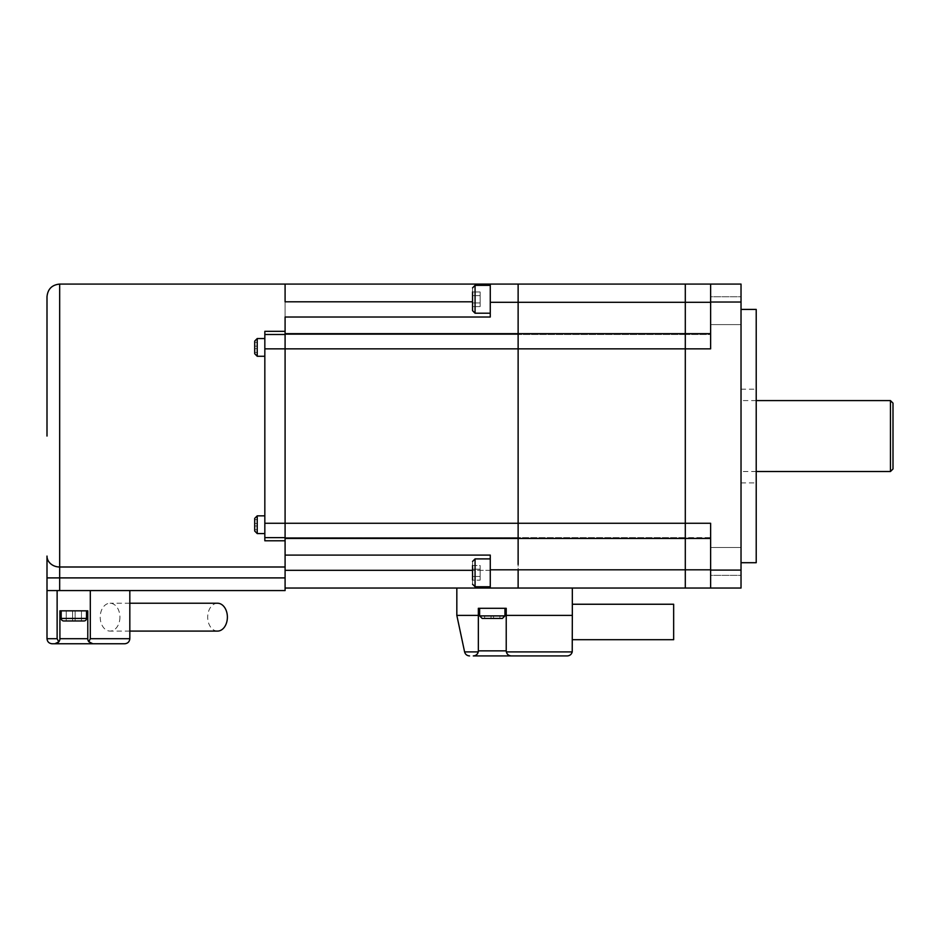 <?xml version="1.0" encoding="UTF-8"?>
<svg xmlns="http://www.w3.org/2000/svg" width="940" height="940" viewBox="0 0 940 940"><rect width="100%" height="100%" fill="white"/><g stroke="black" fill="none" stroke-linecap="round" stroke-linejoin="round"><path stroke-width="0.7" stroke-dasharray="4.7 3.53" d="M685.295 572.836L685.295 588.04L685.295 572.836M710.628 538.467L710.628 523.274L710.628 538.467L685.295 538.467L685.295 523.274L685.295 538.467L685.295 537.633L685.295 538.467L685.295 537.633L518.128 537.633L518.128 588.04L741.025 588.04L741.025 284.08L518.128 284.08L518.128 307.639L518.128 302.304L685.295 302.304L685.295 334.487L518.128 334.487L518.128 307.639L518.128 334.487L518.128 333.653L518.128 334.487L518.128 333.653L518.128 334.487L685.295 334.487L685.295 348.846L685.295 333.653L518.128 333.653L518.128 523.274L518.128 348.846L710.628 348.846L710.628 333.653L710.628 334.487L685.295 334.487L685.295 333.653L710.628 333.653L710.628 348.846L710.628 302.034L741.025 302.034M685.295 299.284L685.295 284.08L685.295 299.284M710.628 588.04L710.628 523.274L518.128 523.274L518.128 538.467L685.295 538.467L685.295 537.633L710.628 537.633L710.628 588.04L710.628 537.633L518.128 537.633L518.128 588.04L285.09 588.04L285.09 555.105L285.09 570.31L490.269 570.31L490.269 555.105L285.09 555.105L285.09 540.782L285.09 566.996L59.667 566.996L59.667 284.08M685.295 523.274L685.295 348.846L685.295 523.274M710.628 569.816L685.295 569.816L685.295 537.633L685.295 569.816L490.269 569.816L490.269 586.772L490.269 558.901L490.269 586.772L475.064 586.772L475.064 558.901L475.064 572.836L475.064 558.901L472.538 561.438L472.538 580.144L472.538 569.182L472.538 580.144L480.129 580.144L480.129 576.49L480.129 580.144L472.538 580.144M490.269 564.482L490.269 588.04L490.269 564.482M472.538 306.593L472.538 302.938L480.129 302.938L480.129 291.964L480.129 302.938L472.538 302.938L472.538 306.593L480.129 306.593L480.129 295.63L480.129 306.593L480.129 302.938L480.129 306.593L472.538 306.593L472.538 287.887L475.064 285.349L475.064 313.208L490.269 313.208L490.269 285.349L490.269 313.208L490.269 299.284L490.269 302.304L518.128 302.304L518.128 284.08L490.269 284.08L490.269 317.015L490.269 284.08L490.269 317.015L285.09 317.015L285.09 555.105L490.269 555.105L285.09 555.105M472.538 301.811L285.09 301.811L285.09 317.015L490.269 317.015L285.09 317.015L285.09 284.08L285.09 331.338L285.09 284.08L490.269 284.08M285.09 538.467L285.09 537.633L285.09 538.467L518.128 538.467L518.128 523.274L285.09 523.274L285.09 540.782L285.09 537.633L264.833 537.633L518.128 537.633L264.833 537.633L264.833 436.054L264.833 540.782L285.09 540.782M285.09 333.653L285.09 334.487L285.09 333.653L518.128 333.653L518.128 348.846L285.09 348.846L285.09 523.274L264.833 523.274M490.269 588.04L490.269 570.31L472.538 570.31M47 296.746L47 436.054M264.833 537.633L264.833 331.338L264.833 334.487L285.09 334.487L285.09 348.846L264.833 348.846L264.833 436.054L264.833 331.338L285.09 331.338L285.09 334.487L285.09 331.338M47 577.9L47 556.081A12.666 10.916 0 0 0 59.667 566.996L59.667 577.9L285.09 577.9L285.09 590.567L57.129 590.567L129.826 590.567L90.311 590.567L90.311 638.695L88.83 641.785A5.064 5.064 0 0 1 87.784 638.695A5.064 5.064 0 0 0 92.849 643.759A5.064 5.064 0 0 1 87.784 638.695L59.913 638.695A5.064 5.064 0 0 1 58.762 641.914L57.129 638.695L57.129 590.567L47 590.567L59.667 590.567L59.667 577.9L47 577.9L47 638.695L57.129 638.695M285.09 577.9L285.09 566.996M264.833 348.846L264.833 334.487L518.128 334.487L285.09 334.487M741.025 324.617L710.628 324.617L710.628 296.758L710.628 324.617L741.025 324.617L741.025 296.758L710.628 296.758L710.628 310.682L710.628 296.758L741.025 296.758L741.025 324.617M741.025 547.503L710.628 547.503L710.628 575.362L710.628 547.503L741.025 547.503L741.025 575.362L710.628 575.362L710.628 561.427L710.628 575.362L741.025 575.362L741.025 547.503M893 468.99L893 403.131M890.462 400.593L890.462 471.516M741.025 436.054L741.025 562.707L741.025 436.054M756.218 562.707L756.218 309.413M710.628 299.284L710.628 284.08L710.628 299.284M710.628 302.304L685.295 302.304L685.295 334.487L710.628 334.487L710.628 302.304L710.628 333.653M741.025 310.682L741.025 296.758L741.025 310.682M741.025 561.427L741.025 575.362L741.025 561.427M710.628 570.087L741.025 570.087M710.628 302.034L710.628 284.08M756.218 436.054L756.218 482.913L756.218 436.054M472.538 565.528L472.538 576.49L480.129 576.49L480.129 580.144L480.129 576.49L472.538 576.49L472.538 569.182L480.129 569.182L480.129 576.49L480.129 569.182L472.538 569.182L472.538 565.528L480.129 565.528L480.129 576.49L480.129 565.528L480.129 569.182L480.129 565.528L472.538 565.528L472.538 572.836L472.538 561.438M472.538 287.887L472.538 299.284L472.538 291.964L472.538 295.63L472.538 291.964L480.129 291.964L472.538 291.964M480.129 295.63L472.538 295.63L472.538 302.938L472.538 295.63L480.129 295.63L480.129 291.964L480.129 295.63L472.538 295.63L480.129 295.63M490.269 299.284L490.269 285.349L475.064 285.349M472.538 299.284L472.538 310.682L472.538 299.284M480.129 302.938L472.538 302.938L480.129 302.938M475.064 558.901L490.269 558.901L490.269 572.836M472.538 572.836L472.538 584.234L472.538 572.836M480.129 576.49L472.538 576.49L480.129 576.49M480.129 569.182L472.538 569.182L480.129 569.182M254.705 524.708L254.705 531.041L254.705 518.375L254.705 531.041L257.231 533.579L257.231 515.848L257.231 524.708L257.231 515.848L254.705 518.375L254.705 524.708M264.833 524.708L264.833 533.579L264.833 524.708M254.705 525.977L254.705 529.772L254.705 525.977L254.705 529.772L257.231 529.772L254.705 529.772L254.705 523.451L254.705 525.977L257.231 525.977L257.231 529.772L254.705 529.772L257.231 529.772L257.231 525.977L254.705 525.977L257.231 525.977L254.705 525.977L254.705 523.451L254.705 525.977L257.231 525.977L257.231 529.772L257.231 525.977L254.705 525.977M254.705 519.644L254.705 523.451L254.705 519.644L254.705 523.451L257.231 523.451L257.231 525.977L257.231 523.451L254.705 523.451L257.231 523.451L254.705 523.451L254.705 519.644L257.231 519.644L257.231 523.451L254.705 523.451L257.231 523.451L257.231 525.977L257.231 523.451L254.705 523.451L257.231 523.451L257.231 519.644L254.705 519.644L257.231 519.644L257.231 523.451L257.231 519.644L254.705 519.644M257.231 356.272L254.705 353.734L254.705 341.079L254.705 347.401L254.705 341.079L257.231 338.541L257.231 356.272L257.231 338.541L257.231 356.272L264.833 356.272L264.833 338.541L264.833 356.272M254.705 348.67L254.705 342.336L254.705 346.143L254.705 342.336L257.231 342.336L254.705 342.336L254.705 348.67L254.705 346.143L257.231 346.143L257.231 342.336L254.705 342.336L257.231 342.336L257.231 346.143L254.705 346.143L257.231 346.143L254.705 346.143L254.705 352.477L254.705 348.67L257.231 348.67L257.231 346.143L254.705 346.143L257.231 346.143L257.231 342.336L257.231 346.143L254.705 346.143L257.231 346.143L257.231 348.67L254.705 348.67L257.231 348.67L254.705 348.67L254.705 352.477L254.705 348.67L257.231 348.67L257.231 346.143L257.231 348.67L254.705 348.67M257.231 352.477L254.705 352.477L257.231 352.477L257.231 348.67L257.231 352.477L257.231 348.67L257.231 352.477L254.705 352.477L257.231 352.477M86.515 610.836L61.182 610.836L86.515 610.836L61.182 610.836L86.515 610.836L86.515 618.426A2.538 2.538 0 0 1 83.977 620.964L63.72 620.964A2.538 2.538 0 0 1 61.182 618.426L61.182 610.836M81.451 620.964L66.247 620.964L72.58 620.964L66.247 620.964L66.247 610.836L66.247 620.964L75.118 620.964L72.58 620.964L72.58 610.836L66.247 610.836L66.247 620.964L66.247 610.836L72.58 610.836L72.58 620.964L72.58 610.836L72.58 620.964L81.451 620.964L75.118 620.964L75.118 610.836L66.247 610.836L72.58 610.836L72.58 620.964L72.58 610.836L72.58 620.964L72.58 610.836L75.118 610.836L75.118 620.964L75.118 610.836L75.118 620.964L81.451 620.964L81.451 610.836L72.58 610.836L75.118 610.836L75.118 620.964L75.118 610.836L75.118 620.964L75.118 610.836L81.451 610.836L81.451 620.964L81.451 610.836L75.118 610.836L81.451 610.836L81.451 620.964M479.623 615.9L482.161 618.426L502.418 618.426L482.161 618.426L502.418 618.426L504.956 615.9L479.623 615.9L492.29 615.9L479.623 615.9L479.623 608.298L504.956 608.298L479.623 608.298M491.021 618.426L484.688 618.426L491.021 618.426L484.688 618.426L484.688 615.9L484.688 618.426L493.559 618.426L491.021 618.426L491.021 615.9L484.688 615.9L484.688 618.426L484.688 615.9L491.021 615.9L491.021 618.426L491.021 615.9L491.021 618.426L493.559 618.426L491.021 618.426L491.021 615.9L484.688 615.9L491.021 615.9L491.021 618.426M499.892 618.426L493.559 618.426L499.892 618.426L493.559 618.426L493.559 615.9L493.559 618.426L493.559 615.9L491.021 615.9L493.559 615.9L493.559 618.426L499.892 618.426L499.892 615.9L499.892 618.426L499.892 615.9L493.559 615.9L493.559 618.426L493.559 615.9L491.021 615.9L493.559 615.9L493.559 618.426L493.559 615.9L499.892 615.9L493.559 615.9L499.892 615.9L499.892 618.426M217.528 631.093A13.935 9.847 90 0 1 207.681 617.169A13.935 9.847 90 0 1 217.528 603.233M119.921 617.169A13.935 9.847 90 0 1 110.074 631.093A13.935 9.847 90 0 1 100.216 617.169A13.935 9.847 90 0 1 110.074 603.233A13.935 9.847 90 0 1 119.921 617.169M87.784 638.695L87.784 610.836L87.784 638.695L87.784 610.836L59.913 610.836L87.784 610.836L59.913 610.836L59.913 638.695A5.064 5.064 0 0 1 58.762 641.914L54.849 643.759L92.849 643.759L88.83 641.785M90.311 638.695L129.826 638.695L129.826 590.567M59.913 610.836L59.913 638.695L59.913 610.836M54.849 643.759A5.064 5.064 0 0 0 59.913 638.695M673.651 639.705L673.651 604.244M572.331 621.975L572.331 604.244L572.331 621.975M567.266 655.92C569.851 655.732 571.496 654.393 572.225 651.902L572.331 615.394L506.225 615.394L506.225 608.298L478.354 608.298L506.225 608.298L478.354 608.298L478.354 615.394L456.828 615.394L456.828 588.04L572.331 588.04L456.828 588.04M572.331 615.394L572.331 588.04M478.343 651.267A5.064 5.064 0 0 1 478.248 651.902L478.354 608.298L478.354 650.856A5.064 5.064 0 0 1 473.29 655.92L511.289 655.92A5.064 5.064 0 0 1 506.225 650.856L478.354 650.856L478.354 615.394M506.225 615.394L506.331 651.902C507.048 654.393 508.704 655.732 511.289 655.92A5.064 5.064 0 0 1 506.237 651.267M456.828 615.394L464.595 651.902L478.248 651.902C477.532 654.393 475.875 655.732 473.29 655.92M518.128 333.947L285.09 333.947L518.128 333.947M518.128 538.162L285.09 538.162L518.128 538.162M685.295 333.947L710.628 333.947L685.295 333.947M685.295 538.162L710.628 538.162L685.295 538.162M475.064 299.284L475.064 313.208L475.064 299.284M475.064 572.836L475.064 586.772L475.064 572.836M257.231 524.708L257.231 533.579L257.231 524.708M86.515 618.426L61.182 618.426M572.225 651.902L506.331 651.902M756.218 471.516L741.025 471.516M741.025 389.195L756.218 389.195M741.025 482.913L756.218 482.913M756.218 400.593L741.025 400.593M475.064 313.208L472.538 310.682M475.064 586.772L472.538 584.234M257.231 515.848L264.833 515.848M257.231 533.579L264.833 533.579M257.231 338.541L264.833 338.541M504.956 615.9L504.956 608.298M129.826 631.093L110.074 631.093M129.826 603.233L110.074 603.233"/><path stroke-width="1.41" d="M518.128 564.482L518.128 538.467L518.128 564.482M710.628 569.816L685.295 569.816L685.295 523.274L685.295 538.467L518.128 538.467L518.128 348.846L518.128 523.274L710.628 523.274L710.628 570.087L741.025 570.087L741.025 588.04L518.128 588.04L518.128 569.816L685.295 569.816L685.295 588.04L685.295 538.467L710.628 538.467M710.628 284.08L710.628 348.846L685.295 348.846L685.295 333.653L685.295 348.846L518.128 348.846L518.128 284.08L685.295 284.08L685.295 302.304L685.295 284.08L741.025 284.08L741.025 570.087M685.295 348.846L685.295 523.274L685.295 348.846M710.628 333.653L685.295 333.653L685.295 302.304L518.128 302.304L518.128 348.846L285.09 348.846L285.09 317.015L490.269 317.015L490.269 302.304L518.128 302.304L518.128 284.08L285.09 284.08L285.09 301.811L472.538 301.811M490.269 572.836L490.269 558.901L475.064 558.901L475.064 586.772L490.269 586.772L490.269 572.836L490.269 588.04L518.128 588.04L518.128 569.816L490.269 569.816L490.269 555.105L285.09 555.105L285.09 334.487L264.833 334.487L285.09 334.487M472.538 291.964L472.538 310.682L475.064 313.208L475.064 285.349L490.269 285.349L490.269 299.284L490.269 284.08M472.538 570.31L285.09 570.31L285.09 588.04L490.269 588.04M285.09 538.467L518.128 538.467L518.128 523.274L285.09 523.274L285.09 348.846L264.833 348.846L264.833 523.274L285.09 523.274L285.09 537.633L264.833 537.633L264.833 523.274M47 436.054L47 296.746C47.752 289.05 51.97 284.832 59.667 284.08L59.667 566.996A12.666 10.916 180 0 1 47 556.081L47 577.9L59.667 577.9L59.667 590.567L285.09 590.567L285.09 577.9L59.667 577.9L59.667 566.996L285.09 566.996L285.09 555.105M88.83 641.785L92.849 643.759L124.762 643.759L52.064 643.759C49.009 643.442 47.317 641.75 47 638.695L47 590.567L57.129 590.567L57.129 638.695L58.762 641.914A5.064 5.064 0 0 0 59.913 638.695L59.913 610.836L87.784 610.836L87.784 638.695A5.064 5.064 0 0 0 88.83 641.785L90.311 638.695L90.311 590.567L47 590.567L47 577.9M285.09 566.996L285.09 577.9M285.09 540.782L264.833 540.782L264.833 537.633M285.09 331.338L264.833 331.338L264.833 348.846M890.462 400.593L893 403.131L893 468.99L890.462 471.516L890.462 400.593L756.218 400.593M741.025 309.413L756.218 309.413L756.218 562.707L741.025 562.707M710.628 302.034L741.025 302.034M710.628 570.087L710.628 588.04M285.09 333.653L685.295 333.653L685.295 302.304L710.628 302.304M472.538 580.144L472.538 565.528M472.538 310.682L472.538 306.593M490.269 299.284L490.269 313.208L475.064 313.208M254.705 531.041L254.705 518.375L257.231 515.848L257.231 533.579L254.705 531.041M257.231 338.541L254.705 341.079L254.705 353.734L257.231 356.272L257.231 338.541L264.833 338.541M61.182 610.836L61.182 618.426A2.538 2.538 0 0 0 63.72 620.964L83.977 620.964A2.538 2.538 0 0 0 86.515 618.426L86.515 610.836M502.418 618.426L482.161 618.426L479.623 615.9L504.956 615.9L502.418 618.426M129.826 603.233L217.528 603.233A13.935 9.847 90 0 1 227.386 617.169A13.935 9.847 90 0 1 217.528 631.093L129.826 631.093M90.311 638.695L129.826 638.695C129.508 641.75 127.817 643.442 124.762 643.759C127.817 643.442 129.508 641.75 129.826 638.695L129.826 590.567M57.129 638.695L47 638.695C47.317 641.75 49.009 643.442 52.064 643.759L54.849 643.759L58.762 641.914A5.064 5.064 0 0 1 54.849 643.759M572.331 604.244L673.651 604.244L673.651 639.705L572.331 639.705M456.828 588.04L456.828 615.394L478.354 615.394L478.354 608.298L506.225 608.298L506.225 615.394L572.331 615.394L572.225 651.902C571.496 654.393 569.851 655.732 567.266 655.92L473.29 655.92C475.875 655.732 477.532 654.393 478.248 651.902L478.354 650.856A5.064 5.064 0 0 1 478.343 651.267M572.331 615.394L572.331 588.04M506.237 651.267A5.064 5.064 0 0 1 506.225 650.856L506.331 651.902C507.048 654.393 508.704 655.732 511.289 655.92L567.266 655.92M478.354 615.394L478.354 650.856L506.225 650.856L506.225 615.394M456.828 615.394L464.595 651.902C465.312 654.393 466.957 655.732 469.542 655.92C466.957 655.732 465.312 654.393 464.595 651.902L478.248 651.902A5.064 5.064 0 0 1 473.29 655.92M61.182 618.426L86.515 618.426M59.913 638.695L87.784 638.695M506.331 651.902L572.225 651.902M59.667 284.08L285.09 284.08M890.462 471.516L756.218 471.516M475.064 586.772L472.538 584.234M475.064 558.901L472.538 561.438M475.064 285.349L472.538 287.887M257.231 533.579L264.833 533.579M257.231 515.848L264.833 515.848M257.231 356.272L264.833 356.272M504.956 615.9L504.956 608.298M479.623 615.9L479.623 608.298"/></g></svg>
